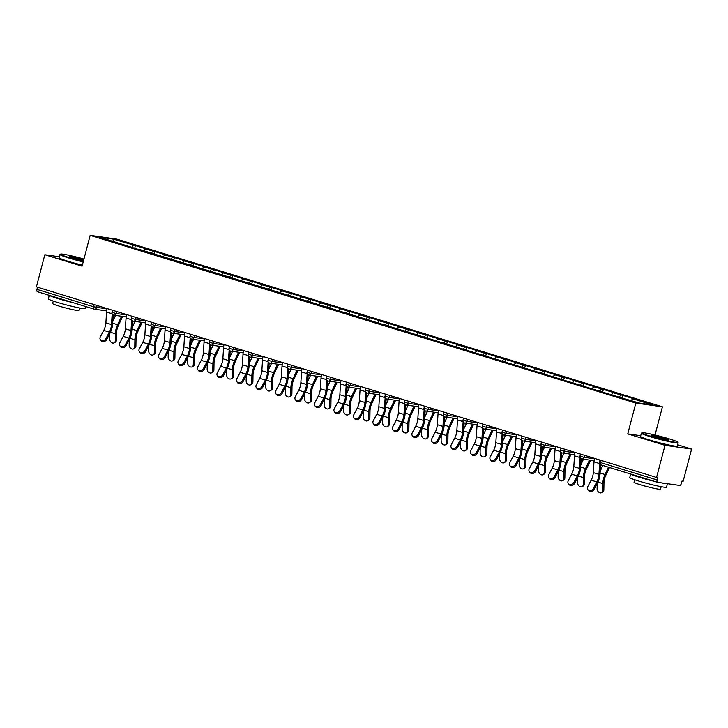 <?xml version="1.0" encoding="UTF-8"?>
<svg xmlns="http://www.w3.org/2000/svg" width="728" height="728" viewBox="0 0 728 728"><rect width="100%" height="100%" fill="white"/><g stroke="black" fill="none" stroke-linecap="round" stroke-linejoin="round"><path stroke-width="1.09" d="M662.435 406.806L116.753 239.112L90.154 235.371L635.835 403.066L662.435 406.806L655.036 435.016M640.731 435.699L627.754 433.879L665.001 445.318L691.6 449.058L677.65 444.772M691.6 449.058L683.173 481.19L682.009 481.026L681.39 483.374A2.284 1.165 107.1 0 1 679.652 485.412L657.712 482.327A2.284 1.165 107.1 0 1 657.611 482.3L601 464.901A2.284 1.165 107.1 0 0 601.091 464.928L657.53 482.273M113.195 241.359L113.077 239.075L99.581 237.182L139.485 249.777M113.077 239.075L135.399 245.6L134.771 247.993M143.507 251.014L145.263 248.967L147.274 249.249L135.399 245.6M145.263 248.967L154.9 251.597L154.272 253.981M163.008 257.002L164.756 254.955L166.776 255.246L154.9 251.597M164.756 254.955L174.392 257.585L173.764 259.978M182.501 262.999L184.257 260.952L186.268 261.234L174.392 257.585M184.257 260.952L193.894 263.572L193.266 265.966M202.002 268.987L203.749 266.939L205.769 267.221L193.894 263.572M203.749 266.939L213.395 269.569L212.767 271.963M221.503 274.984L223.25 272.936L225.261 273.218L213.395 269.569M223.25 272.936L232.887 275.557L232.259 277.95M240.995 280.972L242.743 278.924L244.763 279.206L232.887 275.557M242.743 278.924L252.389 281.554L251.761 283.947M260.497 286.969L262.244 284.921L264.264 285.203L252.389 281.554M262.244 284.921L271.881 287.542L271.253 289.935M279.989 292.956L281.745 290.909L283.756 291.191L271.881 287.542M281.745 290.909L291.382 293.539L290.754 295.932M299.49 298.953L301.237 296.897L303.257 297.188L291.382 293.539M301.237 296.897L310.883 299.526L310.255 301.92M318.991 304.941L320.739 302.894L322.75 303.176L310.883 299.526M320.739 302.894L330.376 305.523L329.748 307.908M338.484 310.929L340.231 308.881L342.251 309.173L330.376 305.523M340.231 308.881L349.877 311.511L349.249 313.904M357.985 316.926L359.732 314.878L361.752 315.16L349.877 311.511M359.732 314.878L369.369 317.499L368.741 319.892M377.477 322.914L379.233 320.866L381.245 321.148L369.369 317.499M379.233 320.866L388.87 323.496L388.242 325.889M396.978 328.91L398.726 326.863L400.746 327.145L388.87 323.496M398.726 326.863L408.372 329.484L407.744 331.877M416.48 334.898L418.227 332.851L420.238 333.133L408.372 329.484M418.227 332.851L427.864 335.481L427.236 337.874M435.972 340.895L437.719 338.848L439.739 339.13L427.864 335.481M437.719 338.848L447.365 341.468L446.737 343.862M455.473 346.883L457.22 344.835L459.241 345.118L447.365 341.468M457.22 344.835L466.857 347.465L466.229 349.859M474.965 352.871L476.722 350.823L478.733 351.114L466.857 347.465M476.722 350.823L486.359 353.453L485.731 355.846M494.467 358.868L496.214 356.82L498.234 357.102L486.359 353.453M496.214 356.82L505.86 359.45L505.232 361.834M513.968 364.855L515.715 362.808L517.726 363.09L505.86 359.45M515.715 362.808L525.352 365.438L524.724 367.831M533.46 370.852L535.207 368.805L537.228 369.087L525.352 365.438M535.207 368.805L544.853 371.426L544.226 373.819M552.962 376.84L554.709 374.793L556.729 375.075L544.853 371.426M554.709 374.793L564.346 377.423L563.718 379.816M572.454 382.837L574.21 380.789L576.221 381.072L564.346 377.423M574.21 380.789L583.847 383.41L583.219 385.804M591.955 388.825L593.702 386.777L595.722 387.059L583.847 383.41M593.702 386.777L603.348 389.407L602.72 391.8M611.456 394.822L613.204 392.774L615.215 393.056L603.348 389.407M613.204 392.774L622.84 395.395L622.212 397.788M631.176 400.546L632.696 398.762L634.716 399.044L622.84 395.395M632.696 398.762L653.007 405.005L639.521 403.103L617.189 396.578L139.394 249.413M151.36 253.089L152.88 251.306M170.862 259.086L172.381 257.303M190.354 265.074L191.883 263.29M209.855 271.071L211.375 269.287M229.347 277.059L230.876 275.275M248.849 283.046L250.368 281.272M268.35 289.043L269.87 287.26M287.842 295.031L289.371 293.248M307.343 301.028L308.863 299.244M326.836 307.016L328.364 305.232M346.337 313.013L347.857 311.229M365.838 319.001L367.358 317.217M385.33 324.988L386.85 323.214M404.832 330.985L406.351 329.202M424.324 336.973L425.853 335.199M443.825 342.97L445.345 341.186M463.327 348.958L464.846 347.174M482.819 354.955L484.338 353.171M502.32 360.942L503.84 359.159M521.812 366.939L523.341 365.156M541.314 372.927L542.833 371.144M560.815 378.915L562.335 377.14M580.307 384.912L581.827 383.128M599.808 390.9L601.328 389.125M619.3 396.897L620.829 395.113M601.073 460.396L600.5 462.562L657.12 479.961L657.739 477.614L656.574 477.45L665.001 445.318M657.12 479.961A2.284 1.165 107.1 0 0 657.611 482.3M59.368 256.784L44.827 254.736L36.4 286.859L656.574 477.45M93.967 309.082L37.538 291.737A2.284 1.165 -72.9 0 1 37.437 291.719A2.284 1.165 -72.9 0 1 36.946 289.371L37.519 287.205M44.827 254.736L82.073 266.184L90.154 235.371M627.754 433.879L635.835 403.066M131.859 247.101L133.388 245.318M594.512 458.376A12.167 6.206 -72.9 0 0 594.003 461.834L593.32 472.627A10.183 5.196 107.1 0 1 592.747 476.112A10.183 5.196 107.1 0 1 591.172 480.18L587.76 486.677A3.422 2.757 -37.1 0 0 587.842 489.607A3.422 2.757 -37.1 0 0 590.654 490.481A3.422 2.757 -37.1 0 0 593.384 488.406L596.796 481.909A10.183 5.196 107.1 0 0 598.37 477.832A10.183 5.196 107.1 0 0 598.944 474.356L599.617 463.718M600.636 464.755L600.063 473.819A12.167 6.206 -72.9 0 1 599.371 477.978A12.167 6.206 -72.9 0 1 597.506 482.837L594.084 489.343A3.422 2.757 142.9 0 1 591.354 491.409A3.422 2.757 142.9 0 1 588.543 490.535L587.842 489.607M597.197 483.428L597.106 488.825A3.422 2.557 -120.9 0 0 598.671 492.128A3.422 2.557 -120.9 0 0 601.674 492.629A3.422 2.557 -120.9 0 0 602.729 490.554L603.849 489.88L603.967 482.91A10.183 5.196 -72.9 0 1 604.568 478.705A10.183 5.196 -72.9 0 1 605.796 475.32L609.491 467.512M608.49 467.203L605.032 474.52A12.167 6.206 107.1 0 0 603.567 478.569A12.167 6.206 107.1 0 0 602.839 483.583L602.729 490.554M603.849 489.88A3.422 2.557 59.1 0 1 602.802 491.955L601.674 492.629M602.866 465.474L600.236 471.034M669.351 438.902A18.546 1.292 14.7 0 0 642.014 432.787A18.546 1.292 14.7 0 0 650.432 436.245A18.546 1.292 14.7 0 0 669.023 441.104A18.546 1.292 14.7 0 0 677.814 442.178A18.546 1.292 14.7 0 0 669.351 438.902M677.814 442.178L678.141 442.733A19.001 1.329 -165.3 0 1 678.159 442.833A19.001 1.329 -165.3 0 1 668.568 441.514A19.001 1.329 -165.3 0 1 650.086 436.645A19.001 1.329 -165.3 0 1 641.395 433.187A19.001 1.329 -165.3 0 1 641.459 433.105L642.014 432.787M664.619 438.238A9.273 0.646 -165.3 0 1 668.832 439.958A9.273 0.646 -165.3 0 1 655.164 436.909A9.273 0.646 -165.3 0 1 650.932 435.271A9.273 0.646 -165.3 0 1 655.327 435.799A9.273 0.646 -165.3 0 1 664.619 438.238M667.967 439.967A8.818 0.619 14.7 0 0 664.273 438.647A8.818 0.619 14.7 0 0 651.678 435.699M667.44 483.692L666.539 487.141A19.001 1.329 -165.3 0 1 656.947 485.813A19.001 1.329 -165.3 0 1 638.456 480.953A19.001 1.329 -165.3 0 1 629.775 477.495L630.675 474.028M654.772 481.426A19.001 1.329 -165.3 0 1 639.421 477.286A19.001 1.329 -165.3 0 1 630.93 474.101M661.151 486.677L660.505 489.161A13.686 0.956 -165.3 0 1 653.598 488.206A13.686 0.956 -165.3 0 1 640.285 484.712A13.686 0.956 -165.3 0 1 634.033 482.218L634.68 479.734M678.159 442.833L677.313 446.064A19.001 1.329 -165.3 0 1 667.722 444.735A19.001 1.329 -165.3 0 1 649.24 439.876A19.001 1.329 -165.3 0 1 640.549 436.418L641.395 433.187M667.012 483.629A19.001 1.329 -165.3 0 1 660.842 482.764M83.948 259.05A18.546 1.292 14.7 0 0 60.588 254.108A18.546 1.292 14.7 0 0 69.005 257.557A18.546 1.292 14.7 0 0 83.32 261.452M83.192 261.916A19.001 1.329 -165.3 0 1 68.65 257.967A19.001 1.329 -165.3 0 1 59.96 254.509A19.001 1.329 -165.3 0 1 60.033 254.427L60.588 254.108M83.493 260.761A9.273 0.646 -165.3 0 1 73.728 258.222A9.273 0.646 -165.3 0 1 69.506 256.584A9.273 0.646 -165.3 0 1 73.901 257.12A9.273 0.646 -165.3 0 1 83.192 259.559A9.273 0.646 -165.3 0 1 83.766 259.732M83.638 260.214A8.818 0.619 14.7 0 0 82.846 259.96A8.818 0.619 14.7 0 0 70.252 257.02M85.613 306.524L85.103 308.454A19.001 1.329 -165.3 0 1 75.512 307.134A19.001 1.329 -165.3 0 1 57.03 302.275A19.001 1.329 -165.3 0 1 48.339 298.817L49.249 295.35M73.337 302.748A19.001 1.329 -165.3 0 1 57.994 298.607A19.001 1.329 -165.3 0 1 49.504 295.422M79.725 307.999L79.07 310.483A13.686 0.956 -165.3 0 1 72.172 309.527A13.686 0.956 -165.3 0 1 58.859 306.024A13.686 0.956 -165.3 0 1 52.607 303.54L53.253 301.055M82.346 265.147A19.001 1.329 -165.3 0 1 67.804 261.197A19.001 1.329 -165.3 0 1 59.114 257.739L59.96 254.509M575.011 452.388A12.167 6.206 -72.9 0 0 574.501 455.846L573.819 466.63A10.183 5.196 107.1 0 1 573.245 470.115A10.183 5.196 107.1 0 1 571.68 474.183L568.259 480.689A3.422 2.757 -37.1 0 0 568.341 483.62A3.422 2.757 -37.1 0 0 571.152 484.493A3.422 2.757 -37.1 0 0 573.882 482.418L577.304 475.912A10.183 5.196 107.1 0 0 578.869 471.844A10.183 5.196 107.1 0 0 579.442 468.359L580.116 457.721M581.135 458.767L580.562 467.822A12.167 6.206 -72.9 0 1 579.879 471.99A12.167 6.206 -72.9 0 1 578.005 476.84L574.583 483.346A3.422 2.757 142.9 0 1 571.853 485.421A3.422 2.757 142.9 0 1 569.041 484.548L568.341 483.62M555.519 446.391A12.167 6.206 -72.9 0 0 555 449.849L554.317 460.642A10.183 5.196 107.1 0 1 553.744 464.127A10.183 5.196 107.1 0 1 552.179 468.195L548.757 474.692A3.422 2.757 -37.1 0 0 548.839 477.623A3.422 2.757 -37.1 0 0 551.66 478.496A3.422 2.757 -37.1 0 0 554.381 476.421L557.803 469.924A10.183 5.196 107.1 0 0 559.368 465.856A10.183 5.196 107.1 0 0 559.95 462.371L560.615 451.733M561.643 452.771L561.07 461.834A12.167 6.206 -72.9 0 1 560.378 465.993A12.167 6.206 -72.9 0 1 558.513 470.852L555.091 477.359A3.422 2.757 142.9 0 1 552.361 479.434A3.422 2.757 142.9 0 1 549.549 478.551L548.839 477.623M536.017 440.404A12.167 6.206 -72.9 0 0 535.508 443.862L534.825 454.645A10.183 5.196 107.1 0 1 534.252 458.13A10.183 5.196 107.1 0 1 532.687 462.198L529.265 468.705A3.422 2.757 -37.1 0 0 529.347 471.635A3.422 2.757 -37.1 0 0 532.159 472.508A3.422 2.757 -37.1 0 0 534.889 470.434L538.31 463.927A10.183 5.196 107.1 0 0 539.876 459.859A10.183 5.196 107.1 0 0 540.449 456.374L541.122 445.745M542.142 446.783L541.568 455.846A12.167 6.206 -72.9 0 1 540.886 460.005A12.167 6.206 -72.9 0 1 539.011 464.864L535.59 471.362A3.422 2.757 142.9 0 1 532.86 473.437A3.422 2.757 142.9 0 1 530.048 472.563L529.347 471.635M516.525 434.407A12.167 6.206 -72.9 0 0 516.006 437.865L515.324 448.657A10.183 5.196 107.1 0 1 514.751 452.143A10.183 5.196 107.1 0 1 513.185 456.21L509.764 462.717A3.422 2.757 -37.1 0 0 509.846 465.638A3.422 2.757 -37.1 0 0 512.658 466.512A3.422 2.757 -37.1 0 0 515.388 464.446L518.809 457.939A10.183 5.196 107.1 0 0 520.374 453.872A10.183 5.196 107.1 0 0 520.948 450.386L521.621 439.748M522.64 440.786L522.067 449.849A12.167 6.206 -72.9 0 1 521.385 454.008A12.167 6.206 -72.9 0 1 519.51 458.868L516.097 465.374A3.422 2.757 142.9 0 1 513.367 467.449A3.422 2.757 142.9 0 1 510.555 466.575L509.846 465.638M497.024 428.419A12.167 6.206 -72.9 0 0 496.514 431.877L495.832 442.66A10.183 5.196 107.1 0 1 495.258 446.146A10.183 5.196 107.1 0 1 493.684 450.213L490.272 456.72A3.422 2.757 -37.1 0 0 490.354 459.65A3.422 2.757 -37.1 0 0 493.165 460.524A3.422 2.757 -37.1 0 0 495.895 458.449L499.308 451.942A10.183 5.196 107.1 0 0 500.882 447.875A10.183 5.196 107.1 0 0 501.455 444.389L502.129 433.761M503.148 434.798L502.575 443.862A12.167 6.206 -72.9 0 1 501.883 448.02A12.167 6.206 -72.9 0 1 500.018 452.88L496.596 459.377A3.422 2.757 142.9 0 1 493.866 461.452A3.422 2.757 142.9 0 1 491.054 460.578L490.354 459.65M577.695 477.431L577.604 482.837A3.422 2.557 -120.9 0 0 579.179 486.14A3.422 2.557 -120.9 0 0 582.173 486.632A3.422 2.557 -120.9 0 0 583.228 484.566L584.356 483.893L584.475 476.922A10.183 5.196 -72.9 0 1 585.075 472.718A10.183 5.196 -72.9 0 1 586.304 469.323L590.608 460.223M589.534 460.069L585.53 468.523A12.167 6.206 107.1 0 0 584.065 472.572A12.167 6.206 107.1 0 0 583.346 477.595L583.228 484.566M584.356 483.893A3.422 2.557 59.1 0 1 583.301 485.958L582.173 486.632M583.492 459.222L580.735 465.037M558.194 471.444L558.112 476.84A3.422 2.557 -120.9 0 0 559.677 480.143A3.422 2.557 -120.9 0 0 562.68 480.644A3.422 2.557 -120.9 0 0 563.736 478.569L564.855 477.896L564.974 470.925A10.183 5.196 -72.9 0 1 565.574 466.721A10.183 5.196 -72.9 0 1 566.803 463.336L571.107 454.226M570.033 454.081L566.038 462.535A12.167 6.206 107.1 0 0 564.564 466.584A12.167 6.206 107.1 0 0 563.845 471.608L563.736 478.569M564.855 477.896A3.422 2.557 59.1 0 1 563.8 479.97L562.68 480.644M563.991 453.226L561.243 459.05M538.702 465.456L538.611 470.852A3.422 2.557 -120.9 0 0 540.185 474.155A3.422 2.557 -120.9 0 0 543.179 474.647A3.422 2.557 -120.9 0 0 544.235 472.581L545.363 471.908L545.472 464.937A10.183 5.196 -72.9 0 1 546.082 460.733A10.183 5.196 -72.9 0 1 547.31 457.339L551.615 448.239M550.532 448.084L546.537 456.538A12.167 6.206 107.1 0 0 545.072 460.587A12.167 6.206 107.1 0 0 544.353 465.611L544.235 472.581M545.363 471.908A3.422 2.557 59.1 0 1 544.307 473.974L543.179 474.647M544.499 447.238L541.741 453.062M519.2 459.459L519.11 464.864A3.422 2.557 -120.9 0 0 520.684 468.159A3.422 2.557 -120.9 0 0 523.687 468.659A3.422 2.557 -120.9 0 0 524.733 466.584L525.862 465.911L525.98 458.949A10.183 5.196 -72.9 0 1 526.581 454.745A10.183 5.196 -72.9 0 1 527.809 451.351L532.113 442.242M531.04 442.096L527.045 450.55A12.167 6.206 107.1 0 0 525.57 454.6A12.167 6.206 107.1 0 0 524.852 459.623L524.733 466.584M525.862 465.911A3.422 2.557 59.1 0 1 524.806 467.986L523.687 468.659M524.997 441.25L522.249 447.065M499.708 453.471L499.617 458.868A3.422 2.557 -120.9 0 0 501.183 462.171A3.422 2.557 -120.9 0 0 504.185 462.662A3.422 2.557 -120.9 0 0 505.241 460.596L506.36 459.923L506.479 452.953A10.183 5.196 -72.9 0 1 507.079 448.748A10.183 5.196 -72.9 0 1 508.317 445.354L512.612 436.254M511.538 436.099L507.543 444.562A12.167 6.206 107.1 0 0 506.078 448.603A12.167 6.206 107.1 0 0 505.359 453.626L505.241 460.596M506.36 459.923A3.422 2.557 59.1 0 1 505.314 461.989L504.185 462.662M505.496 435.253L502.748 441.077M477.523 422.422A12.167 6.206 -72.9 0 0 477.013 425.88L476.33 436.673A10.183 5.196 107.1 0 1 475.757 440.158A10.183 5.196 107.1 0 1 474.192 444.226L470.77 450.732A3.422 2.757 -37.1 0 0 470.852 453.653A3.422 2.757 -37.1 0 0 473.664 454.527A3.422 2.757 -37.1 0 0 476.394 452.461L479.816 445.955A10.183 5.196 107.1 0 0 481.381 441.887A10.183 5.196 107.1 0 0 481.954 438.402L482.628 427.764M483.647 428.81L483.074 437.865A12.167 6.206 -72.9 0 1 482.391 442.023A12.167 6.206 -72.9 0 1 480.516 446.883L477.095 453.389A3.422 2.757 142.9 0 1 474.374 455.464A3.422 2.757 142.9 0 1 471.553 454.591L470.852 453.653M480.207 447.474L480.116 452.88A3.422 2.557 -120.9 0 0 481.69 456.174A3.422 2.557 -120.9 0 0 484.684 456.674A3.422 2.557 -120.9 0 0 485.74 454.609L486.868 453.926L486.986 446.965A10.183 5.196 -72.9 0 1 487.587 442.761A10.183 5.196 -72.9 0 1 488.816 439.366L493.12 430.266M492.046 430.111L488.042 438.565A12.167 6.206 107.1 0 0 486.577 442.615A12.167 6.206 107.1 0 0 485.858 447.638L485.74 454.609M486.868 453.926A3.422 2.557 59.1 0 1 485.813 456.001L484.684 456.674M486.004 429.265L483.246 435.08M458.03 416.434A12.167 6.206 -72.9 0 0 457.512 419.892L456.829 430.685A10.183 5.196 107.1 0 1 456.256 434.161A10.183 5.196 107.1 0 1 454.691 438.238L451.269 444.735A3.422 2.757 -37.1 0 0 451.36 447.665A3.422 2.757 -37.1 0 0 454.172 448.539A3.422 2.757 -37.1 0 0 456.893 446.464L460.314 439.967A10.183 5.196 107.1 0 0 461.88 435.89A10.183 5.196 107.1 0 0 462.462 432.414L463.126 421.776M464.155 422.813L463.581 431.877A12.167 6.206 -72.9 0 1 462.89 436.036A12.167 6.206 -72.9 0 1 461.024 440.895L457.603 447.401A3.422 2.757 142.9 0 1 454.873 449.467A3.422 2.757 142.9 0 1 452.061 448.594L451.36 447.665M460.706 441.486L460.624 446.883A3.422 2.557 -120.9 0 0 462.189 450.186A3.422 2.557 -120.9 0 0 465.192 450.687A3.422 2.557 -120.9 0 0 466.248 448.612L467.367 447.938L467.485 440.968A10.183 5.196 -72.9 0 1 468.086 436.764A10.183 5.196 -72.9 0 1 469.314 433.378L473.619 424.269M472.545 424.124L468.55 432.578A12.167 6.206 107.1 0 0 467.076 436.627A12.167 6.206 107.1 0 0 466.357 441.641L466.248 448.612M467.367 447.938A3.422 2.557 59.1 0 1 466.311 450.013L465.192 450.687M466.502 423.268L463.754 429.092M438.529 410.446A12.167 6.206 -72.9 0 0 438.019 413.895L437.337 424.688A10.183 5.196 107.1 0 1 436.764 428.173A10.183 5.196 107.1 0 1 435.198 432.241L431.777 438.747A3.422 2.757 -37.1 0 0 431.859 441.669A3.422 2.757 -37.1 0 0 434.671 442.551A3.422 2.757 -37.1 0 0 437.401 440.476L440.822 433.97A10.183 5.196 107.1 0 0 442.387 429.902A10.183 5.196 107.1 0 0 442.961 426.417L443.634 415.779M444.653 416.826L444.08 425.88A12.167 6.206 -72.9 0 1 443.398 430.039A12.167 6.206 -72.9 0 1 441.523 434.898L438.101 441.405A3.422 2.757 142.9 0 1 435.371 443.479A3.422 2.757 142.9 0 1 432.559 442.606L431.859 441.669M441.214 435.49L441.123 440.895A3.422 2.557 -120.9 0 0 442.697 444.198A3.422 2.557 -120.9 0 0 445.691 444.69A3.422 2.557 -120.9 0 0 446.746 442.624L447.875 441.951L447.984 434.98A10.183 5.196 -72.9 0 1 448.594 430.776A10.183 5.196 -72.9 0 1 449.822 427.382L454.126 418.281M453.044 418.127L449.049 426.581A12.167 6.206 107.1 0 0 447.584 430.63A12.167 6.206 107.1 0 0 446.865 435.653L446.746 442.624M447.875 441.951A3.422 2.557 59.1 0 1 446.819 444.016L445.691 444.69M447.01 417.281L444.253 423.095M419.037 404.45A12.167 6.206 -72.9 0 0 418.518 407.908L417.836 418.7A10.183 5.196 107.1 0 1 417.262 422.185A10.183 5.196 107.1 0 1 415.697 426.253L412.276 432.751A3.422 2.757 -37.1 0 0 412.357 435.681A3.422 2.757 -37.1 0 0 415.169 436.554A3.422 2.757 -37.1 0 0 417.899 434.48L421.321 427.982A10.183 5.196 107.1 0 0 422.886 423.905A10.183 5.196 107.1 0 0 423.459 420.429L424.133 409.791M425.152 410.829L424.579 419.892A12.167 6.206 -72.9 0 1 423.896 424.051A12.167 6.206 -72.9 0 1 422.022 428.91L418.609 435.417A3.422 2.757 142.9 0 1 415.879 437.483A3.422 2.757 142.9 0 1 413.067 436.609L412.357 435.681M421.712 429.502L421.621 434.898A3.422 2.557 -120.9 0 0 423.196 438.201A3.422 2.557 -120.9 0 0 426.199 438.702A3.422 2.557 -120.9 0 0 427.245 436.627L428.373 435.954L428.492 428.983A10.183 5.196 -72.9 0 1 429.092 424.779A10.183 5.196 -72.9 0 1 430.321 421.394L434.625 412.285M433.551 412.139L429.556 420.593A12.167 6.206 107.1 0 0 428.082 424.642A12.167 6.206 107.1 0 0 427.363 429.656L427.245 436.627M428.373 435.954A3.422 2.557 59.1 0 1 427.318 438.029L426.199 438.702M427.509 411.284L424.761 417.108M399.536 398.462A12.167 6.206 -72.9 0 0 399.026 401.92L398.343 412.703A10.183 5.196 107.1 0 1 397.77 416.189A10.183 5.196 107.1 0 1 396.196 420.256L392.783 426.763A3.422 2.757 -37.1 0 0 392.865 429.693A3.422 2.757 -37.1 0 0 395.677 430.567A3.422 2.757 -37.1 0 0 398.407 428.492L401.82 421.985A10.183 5.196 107.1 0 0 403.394 417.918A10.183 5.196 107.1 0 0 403.967 414.432L404.641 403.794M405.66 404.841L405.087 413.895A12.167 6.206 -72.9 0 1 404.395 418.063A12.167 6.206 -72.9 0 1 402.529 422.923L399.108 429.42A3.422 2.757 142.9 0 1 396.378 431.495A3.422 2.757 142.9 0 1 393.566 430.621L392.865 429.693M402.22 423.505L402.129 428.91A3.422 2.557 -120.9 0 0 403.703 432.214A3.422 2.557 -120.9 0 0 406.697 432.705A3.422 2.557 -120.9 0 0 407.753 430.639L408.872 429.966L408.99 422.995A10.183 5.196 -72.9 0 1 409.591 418.791A10.183 5.196 -72.9 0 1 410.829 415.397L415.124 406.297M414.05 406.142L410.055 414.596A12.167 6.206 107.1 0 0 408.59 418.646A12.167 6.206 107.1 0 0 407.871 423.669L407.753 430.639M408.872 429.966A3.422 2.557 59.1 0 1 407.826 432.032L406.697 432.705M408.017 405.296L405.259 411.12M380.034 392.465A12.167 6.206 -72.9 0 0 379.525 395.923L378.842 406.715A10.183 5.196 107.1 0 1 378.269 410.201A10.183 5.196 107.1 0 1 376.704 414.268L373.282 420.775A3.422 2.757 -37.1 0 0 373.364 423.696A3.422 2.757 -37.1 0 0 376.176 424.57A3.422 2.757 -37.1 0 0 378.906 422.495L382.327 415.997A10.183 5.196 107.1 0 0 383.893 411.93A10.183 5.196 107.1 0 0 384.466 408.444L385.139 397.806M386.159 398.844L385.585 407.908A12.167 6.206 -72.9 0 1 384.903 412.066A12.167 6.206 -72.9 0 1 383.028 416.926L379.606 423.432A3.422 2.757 142.9 0 1 376.886 425.507A3.422 2.757 142.9 0 1 374.065 424.624L373.364 423.696M382.719 417.517L382.628 422.913A3.422 2.557 -120.9 0 0 384.202 426.217A3.422 2.557 -120.9 0 0 387.196 426.717A3.422 2.557 -120.9 0 0 388.251 424.642L389.38 423.969L389.498 416.998A10.183 5.196 -72.9 0 1 390.099 412.794A10.183 5.196 -72.9 0 1 391.327 409.409L395.632 400.3M394.558 400.154L390.554 408.608A12.167 6.206 107.1 0 0 389.089 412.658A12.167 6.206 107.1 0 0 388.37 417.681L388.251 424.642M389.38 423.969A3.422 2.557 59.1 0 1 388.324 426.044L387.196 426.717M388.515 399.299L385.767 405.123M360.542 386.477A12.167 6.206 -72.9 0 0 360.032 389.935L359.341 400.719A10.183 5.196 107.1 0 1 358.767 404.204A10.183 5.196 107.1 0 1 357.202 408.272L353.781 414.778A3.422 2.757 -37.1 0 0 353.872 417.708A3.422 2.757 -37.1 0 0 356.684 418.582A3.422 2.757 -37.1 0 0 359.404 416.507L362.826 410.001A10.183 5.196 107.1 0 0 364.391 405.933A10.183 5.196 107.1 0 0 364.974 402.447L365.638 391.819M366.666 392.856L366.093 401.92A12.167 6.206 -72.9 0 1 365.401 406.078A12.167 6.206 -72.9 0 1 363.536 410.938L360.114 417.435A3.422 2.757 142.9 0 1 357.384 419.51A3.422 2.757 142.9 0 1 354.572 418.636L353.872 417.708M363.217 411.529L363.136 416.926A3.422 2.557 -120.9 0 0 364.701 420.229A3.422 2.557 -120.9 0 0 367.704 420.72A3.422 2.557 -120.9 0 0 368.759 418.655L369.879 417.981L369.997 411.011A10.183 5.196 -72.9 0 1 370.598 406.806A10.183 5.196 -72.9 0 1 371.826 403.412L376.13 394.312M375.056 394.157L371.062 402.611A12.167 6.206 107.1 0 0 369.587 406.661A12.167 6.206 107.1 0 0 368.869 411.684L368.759 418.655M369.879 417.981A3.422 2.557 59.1 0 1 368.823 420.047L367.704 420.72M369.014 393.311L366.266 399.135M341.041 380.48A12.167 6.206 -72.9 0 0 340.531 383.938L339.849 394.731A10.183 5.196 107.1 0 1 339.275 398.216A10.183 5.196 107.1 0 1 337.71 402.284L334.289 408.79A3.422 2.757 -37.1 0 0 334.37 411.711A3.422 2.757 -37.1 0 0 337.182 412.585A3.422 2.757 -37.1 0 0 339.912 410.519L343.334 404.013A10.183 5.196 107.1 0 0 344.899 399.945A10.183 5.196 107.1 0 0 345.472 396.46L346.146 385.822M347.165 386.859L346.592 395.923A12.167 6.206 -72.9 0 1 345.909 400.082A12.167 6.206 -72.9 0 1 344.035 404.941L340.613 411.447A3.422 2.757 142.9 0 1 337.883 413.522A3.422 2.757 142.9 0 1 335.071 412.649L334.37 411.711M343.725 405.532L343.634 410.938A3.422 2.557 -120.9 0 0 345.209 414.232A3.422 2.557 -120.9 0 0 348.202 414.733A3.422 2.557 -120.9 0 0 349.258 412.658L350.386 411.984L350.496 405.023A10.183 5.196 -72.9 0 1 351.105 400.819A10.183 5.196 -72.9 0 1 352.334 397.424L356.638 388.315M355.555 388.17L351.56 396.624A12.167 6.206 107.1 0 0 350.095 400.673A12.167 6.206 107.1 0 0 349.376 405.696L349.258 412.658M350.386 411.984A3.422 2.557 59.1 0 1 349.331 414.059L348.202 414.733M349.522 387.323L346.765 393.138M321.549 374.492A12.167 6.206 -72.9 0 0 321.03 377.95L320.347 388.734A10.183 5.196 107.1 0 1 319.774 392.219A10.183 5.196 107.1 0 1 318.209 396.287L314.787 402.793A3.422 2.757 -37.1 0 0 314.869 405.724A3.422 2.757 -37.1 0 0 317.681 406.597A3.422 2.757 -37.1 0 0 320.411 404.522L323.833 398.016A10.183 5.196 107.1 0 0 325.398 393.948A10.183 5.196 107.1 0 0 325.971 390.463L326.644 379.834M327.664 380.871L327.09 389.935A12.167 6.206 -72.9 0 1 326.408 394.094A12.167 6.206 -72.9 0 1 324.533 398.953L321.121 405.451A3.422 2.757 142.9 0 1 318.391 407.525A3.422 2.757 142.9 0 1 315.579 406.652L314.869 405.724M324.224 399.545L324.133 404.941A3.422 2.557 -120.9 0 0 325.707 408.244A3.422 2.557 -120.9 0 0 328.71 408.736A3.422 2.557 -120.9 0 0 329.757 406.67L330.885 405.996L331.003 399.026A10.183 5.196 -72.9 0 1 331.604 394.822A10.183 5.196 -72.9 0 1 332.833 391.427L337.137 382.327M336.063 382.173L332.068 390.636A12.167 6.206 107.1 0 0 330.594 394.685A12.167 6.206 107.1 0 0 329.875 399.699L329.757 406.67M330.885 405.996A3.422 2.557 59.1 0 1 329.829 408.062L328.71 408.736M330.021 381.326L327.272 387.15M302.047 368.495A12.167 6.206 -72.9 0 0 301.538 371.953L300.855 382.746A10.183 5.196 107.1 0 1 300.282 386.231A10.183 5.196 107.1 0 1 298.707 390.299L295.295 396.806A3.422 2.757 -37.1 0 0 295.377 399.727A3.422 2.757 -37.1 0 0 298.189 400.6A3.422 2.757 -37.1 0 0 300.919 398.534L304.331 392.028A10.183 5.196 107.1 0 0 305.906 387.96A10.183 5.196 107.1 0 0 306.479 384.475L307.152 373.837M308.171 374.884L307.598 383.938A12.167 6.206 -72.9 0 1 306.907 388.097A12.167 6.206 -72.9 0 1 305.041 392.956L301.62 399.463A3.422 2.757 142.9 0 1 298.889 401.538A3.422 2.757 142.9 0 1 296.078 400.664L295.377 399.727M304.732 393.548L304.641 398.953A3.422 2.557 -120.9 0 0 306.215 402.247A3.422 2.557 -120.9 0 0 309.209 402.748A3.422 2.557 -120.9 0 0 310.264 400.682L311.393 400L311.502 393.038A10.183 5.196 -72.9 0 1 312.103 388.834A10.183 5.196 -72.9 0 1 313.34 385.44L317.645 376.34M316.562 376.185L312.567 384.639A12.167 6.206 107.1 0 0 311.102 388.688A12.167 6.206 107.1 0 0 310.383 393.712L310.264 400.682M311.393 400A3.422 2.557 59.1 0 1 310.337 402.074L309.209 402.748M310.528 375.339L307.771 381.154M282.546 362.508A12.167 6.206 -72.9 0 0 282.036 365.966L281.354 376.758A10.183 5.196 107.1 0 1 280.781 380.234A10.183 5.196 107.1 0 1 279.215 384.311L275.794 390.809A3.422 2.757 -37.1 0 0 275.876 393.739A3.422 2.757 -37.1 0 0 278.688 394.612A3.422 2.757 -37.1 0 0 281.418 392.538L284.839 386.04A10.183 5.196 107.1 0 0 286.404 381.963A10.183 5.196 107.1 0 0 286.978 378.487L287.651 367.849M288.67 368.887L288.097 377.95A12.167 6.206 -72.9 0 1 287.414 382.109A12.167 6.206 -72.9 0 1 285.54 386.968L282.118 393.475A3.422 2.757 142.9 0 1 279.397 395.541A3.422 2.757 142.9 0 1 276.576 394.667L275.876 393.739M285.23 387.56L285.139 392.956A3.422 2.557 -120.9 0 0 286.714 396.26A3.422 2.557 -120.9 0 0 289.708 396.76A3.422 2.557 -120.9 0 0 290.763 394.685L291.892 394.012L292.01 387.041A10.183 5.196 -72.9 0 1 292.611 382.837A10.183 5.196 -72.9 0 1 293.839 379.452L298.143 370.343M297.07 370.197L293.066 378.651A12.167 6.206 107.1 0 0 291.6 382.701A12.167 6.206 107.1 0 0 290.882 387.715L290.763 394.685M291.892 394.012A3.422 2.557 59.1 0 1 290.836 396.087L289.708 396.76M291.027 369.342L288.279 375.166M263.054 356.52A12.167 6.206 -72.9 0 0 262.544 359.969L261.862 370.761A10.183 5.196 107.1 0 1 261.279 374.247A10.183 5.196 107.1 0 1 259.714 378.314L256.292 384.821A3.422 2.757 -37.1 0 0 256.383 387.742A3.422 2.757 -37.1 0 0 259.195 388.625A3.422 2.757 -37.1 0 0 261.916 386.55L265.338 380.043A10.183 5.196 107.1 0 0 266.912 375.976A10.183 5.196 107.1 0 0 267.485 372.49L268.159 361.852M269.178 362.899L268.605 371.953A12.167 6.206 -72.9 0 1 267.913 376.112A12.167 6.206 -72.9 0 1 266.048 380.971L262.626 387.478A3.422 2.757 142.9 0 1 259.896 389.553A3.422 2.757 142.9 0 1 257.084 388.679L256.383 387.742M265.729 381.563L265.647 386.968A3.422 2.557 -120.9 0 0 267.212 390.272A3.422 2.557 -120.9 0 0 270.215 390.763A3.422 2.557 -120.9 0 0 271.271 388.697L272.39 388.024L272.509 381.053A10.183 5.196 -72.9 0 1 273.109 376.849A10.183 5.196 -72.9 0 1 274.338 373.455L278.642 364.355M277.568 364.2L273.573 372.654A12.167 6.206 107.1 0 0 272.099 376.704A12.167 6.206 107.1 0 0 271.38 381.727L271.271 388.697M272.39 388.024A3.422 2.557 59.1 0 1 271.344 390.09L270.215 390.763M271.526 363.354L268.778 369.169M243.552 350.523A12.167 6.206 -72.9 0 0 243.043 353.981L242.36 364.774A10.183 5.196 107.1 0 1 241.787 368.259A10.183 5.196 107.1 0 1 240.222 372.327L236.8 378.824A3.422 2.757 -37.1 0 0 236.882 381.754A3.422 2.757 -37.1 0 0 239.694 382.628A3.422 2.757 -37.1 0 0 242.424 380.553L245.846 374.055A10.183 5.196 107.1 0 0 247.411 369.979A10.183 5.196 107.1 0 0 247.984 366.502L248.657 355.865M249.677 356.902L249.103 365.966A12.167 6.206 -72.9 0 1 248.421 370.124A12.167 6.206 -72.9 0 1 246.546 374.984L243.125 381.49A3.422 2.757 142.9 0 1 240.395 383.556A3.422 2.757 142.9 0 1 237.583 382.682L236.882 381.754M246.237 375.575L246.146 380.971A3.422 2.557 -120.9 0 0 247.72 384.275A3.422 2.557 -120.9 0 0 250.714 384.775A3.422 2.557 -120.9 0 0 251.77 382.701L252.898 382.027L253.007 375.056A10.183 5.196 -72.9 0 1 253.617 370.852A10.183 5.196 -72.9 0 1 254.846 367.467L259.15 358.358M258.067 358.212L254.072 366.666A12.167 6.206 107.1 0 0 252.607 370.716A12.167 6.206 107.1 0 0 251.888 375.73L251.77 382.701M252.898 382.027A3.422 2.557 59.1 0 1 251.843 384.102L250.714 384.775M252.034 357.357L249.276 363.181M224.06 344.535A12.167 6.206 -72.9 0 0 223.542 347.993L222.859 358.777A10.183 5.196 107.1 0 1 222.286 362.262A10.183 5.196 107.1 0 1 220.721 366.33L217.299 372.836A3.422 2.757 -37.1 0 0 217.381 375.766A3.422 2.757 -37.1 0 0 220.193 376.64A3.422 2.757 -37.1 0 0 222.923 374.565L226.344 368.059A10.183 5.196 107.1 0 0 227.91 363.991A10.183 5.196 107.1 0 0 228.483 360.506L229.156 349.877M230.175 350.914L229.602 359.978A12.167 6.206 -72.9 0 1 228.92 364.137A12.167 6.206 -72.9 0 1 227.045 368.996L223.633 375.493A3.422 2.757 142.9 0 1 220.903 377.568A3.422 2.757 142.9 0 1 218.091 376.695L217.381 375.766M226.736 369.578L226.645 374.984A3.422 2.557 -120.9 0 0 228.219 378.287A3.422 2.557 -120.9 0 0 231.222 378.778A3.422 2.557 -120.9 0 0 232.268 376.713L233.397 376.039L233.515 369.069A10.183 5.196 -72.9 0 1 234.116 364.865A10.183 5.196 -72.9 0 1 235.344 361.47L239.649 352.37M238.575 352.216L234.58 360.669A12.167 6.206 107.1 0 0 233.106 364.719A12.167 6.206 107.1 0 0 232.387 369.742L232.268 376.713M233.397 376.039A3.422 2.557 59.1 0 1 232.341 378.105L231.222 378.778M232.532 351.369L229.784 357.193M204.559 338.538A12.167 6.206 -72.9 0 0 204.049 341.996L203.367 352.789A10.183 5.196 107.1 0 1 202.793 356.274A10.183 5.196 107.1 0 1 201.219 360.342L197.807 366.848A3.422 2.757 -37.1 0 0 197.889 369.769A3.422 2.757 -37.1 0 0 200.701 370.643A3.422 2.757 -37.1 0 0 203.431 368.568L206.843 362.071A10.183 5.196 107.1 0 0 208.417 358.003A10.183 5.196 107.1 0 0 208.991 354.518L209.664 343.88M210.683 344.917L210.11 353.981A12.167 6.206 -72.9 0 1 209.418 358.14A12.167 6.206 -72.9 0 1 207.553 362.999L204.131 369.506A3.422 2.757 142.9 0 1 201.401 371.58A3.422 2.757 142.9 0 1 198.589 370.698L197.889 369.769M207.243 363.591L207.152 368.987A3.422 2.557 -120.9 0 0 208.727 372.29A3.422 2.557 -120.9 0 0 211.721 372.791A3.422 2.557 -120.9 0 0 212.776 370.716L213.905 370.042L214.014 363.081A10.183 5.196 -72.9 0 1 214.614 358.868A10.183 5.196 -72.9 0 1 215.852 355.482L220.156 346.373M219.073 346.228L215.078 354.682A12.167 6.206 107.1 0 0 213.613 358.731A12.167 6.206 107.1 0 0 212.894 363.754L212.776 370.716M213.905 370.042A3.422 2.557 59.1 0 1 212.849 372.117L211.721 372.791M213.04 345.372L210.283 351.196M185.058 332.55A12.167 6.206 -72.9 0 0 184.548 336.008L183.866 346.792A10.183 5.196 107.1 0 1 183.292 350.277A10.183 5.196 107.1 0 1 181.727 354.345L178.305 360.851A3.422 2.757 -37.1 0 0 178.387 363.782A3.422 2.757 -37.1 0 0 181.199 364.655A3.422 2.757 -37.1 0 0 183.929 362.58L187.351 356.074A10.183 5.196 107.1 0 0 188.916 352.006A10.183 5.196 107.1 0 0 189.489 348.521L190.163 337.892M191.182 338.93L190.609 347.993A12.167 6.206 -72.9 0 1 189.926 352.152A12.167 6.206 -72.9 0 1 188.052 357.011L184.63 363.509A3.422 2.757 142.9 0 1 181.909 365.583A3.422 2.757 142.9 0 1 179.088 364.71L178.387 363.782M187.742 357.603L187.651 362.999A3.422 2.557 -120.9 0 0 189.225 366.302A3.422 2.557 -120.9 0 0 192.228 366.794A3.422 2.557 -120.9 0 0 193.275 364.728L194.403 364.055L194.522 357.084A10.183 5.196 -72.9 0 1 195.122 352.88A10.183 5.196 -72.9 0 1 196.351 349.486L200.655 340.386M199.581 340.231L195.577 348.685A12.167 6.206 107.1 0 0 194.112 352.734A12.167 6.206 107.1 0 0 193.393 357.757L193.275 364.728M194.403 364.055A3.422 2.557 59.1 0 1 193.348 366.12L192.228 366.794M193.539 339.385L190.791 345.209M165.565 326.554A12.167 6.206 -72.9 0 0 165.056 330.012L164.373 340.804A10.183 5.196 107.1 0 1 163.791 344.289A10.183 5.196 107.1 0 1 162.226 348.357L158.804 354.864A3.422 2.757 -37.1 0 0 158.895 357.785A3.422 2.757 -37.1 0 0 161.707 358.658A3.422 2.757 -37.1 0 0 164.428 356.593L167.85 350.086A10.183 5.196 107.1 0 0 169.424 346.018A10.183 5.196 107.1 0 0 169.997 342.533L170.671 331.895M171.69 332.933L171.116 341.996A12.167 6.206 -72.9 0 1 170.425 346.155A12.167 6.206 -72.9 0 1 168.559 351.014L165.138 357.521A3.422 2.757 142.9 0 1 162.408 359.596A3.422 2.757 142.9 0 1 159.596 358.722L158.895 357.785M168.241 351.606L168.159 357.011A3.422 2.557 -120.9 0 0 169.724 360.305A3.422 2.557 -120.9 0 0 172.727 360.806A3.422 2.557 -120.9 0 0 173.783 358.731L174.902 358.058L175.02 351.096A10.183 5.196 -72.9 0 1 175.621 346.892A10.183 5.196 -72.9 0 1 176.849 343.498L181.154 334.389M180.08 334.243L176.085 342.697A12.167 6.206 107.1 0 0 174.611 346.746A12.167 6.206 107.1 0 0 173.892 351.77L173.783 358.731M174.902 358.058A3.422 2.557 59.1 0 1 173.856 360.132L172.727 360.806M174.037 333.397L171.289 339.212M146.064 320.566A12.167 6.206 -72.9 0 0 145.554 324.024L144.872 334.816A10.183 5.196 107.1 0 1 144.299 338.293A10.183 5.196 107.1 0 1 142.733 342.36L139.312 348.867A3.422 2.757 -37.1 0 0 139.394 351.797A3.422 2.757 -37.1 0 0 142.206 352.671A3.422 2.757 -37.1 0 0 144.936 350.596L148.357 344.089A10.183 5.196 107.1 0 0 149.923 340.022A10.183 5.196 107.1 0 0 150.496 336.536L151.169 325.907M152.188 326.945L151.615 336.008A12.167 6.206 -72.9 0 1 150.933 340.167A12.167 6.206 -72.9 0 1 149.058 345.026L145.636 351.524A3.422 2.757 142.9 0 1 142.906 353.599A3.422 2.757 142.9 0 1 140.094 352.725L139.394 351.797M148.749 345.618L148.658 351.014A3.422 2.557 -120.9 0 0 150.232 354.318A3.422 2.557 -120.9 0 0 153.226 354.818A3.422 2.557 -120.9 0 0 154.281 352.743L155.41 352.07L155.519 345.099A10.183 5.196 -72.9 0 1 156.129 340.895A10.183 5.196 -72.9 0 1 157.357 337.501L161.662 328.401M160.579 328.246L156.584 336.709A12.167 6.206 107.1 0 0 155.119 340.759A12.167 6.206 107.1 0 0 154.4 345.773L154.281 352.743M155.41 352.07A3.422 2.557 59.1 0 1 154.354 354.136L153.226 354.818M154.545 327.4L151.788 333.224M126.572 314.569A12.167 6.206 -72.9 0 0 126.053 318.027L125.371 328.819A10.183 5.196 107.1 0 1 124.797 332.305A10.183 5.196 107.1 0 1 123.232 336.372L119.811 342.879A3.422 2.757 -37.1 0 0 119.892 345.8A3.422 2.757 -37.1 0 0 122.704 346.674A3.422 2.757 -37.1 0 0 125.434 344.608L128.856 338.101A10.183 5.196 107.1 0 0 130.421 334.034A10.183 5.196 107.1 0 0 130.994 330.548L131.668 319.911M132.687 320.957L132.114 330.012A12.167 6.206 -72.9 0 1 131.431 334.17A12.167 6.206 -72.9 0 1 129.557 339.03L126.144 345.536A3.422 2.757 142.9 0 1 123.414 347.611A3.422 2.757 142.9 0 1 120.602 346.737L119.892 345.8M129.247 339.621L129.156 345.026A3.422 2.557 -120.9 0 0 130.731 348.321A3.422 2.557 -120.9 0 0 133.734 348.821A3.422 2.557 -120.9 0 0 134.789 346.756L135.909 346.082L136.027 339.111A10.183 5.196 -72.9 0 1 136.627 334.907A10.183 5.196 -72.9 0 1 137.856 331.513L142.16 322.413M141.086 322.258L137.091 330.712A12.167 6.206 107.1 0 0 135.617 334.762A12.167 6.206 107.1 0 0 134.898 339.785L134.789 346.756M135.909 346.082A3.422 2.557 59.1 0 1 134.853 348.148L133.734 348.821M135.044 321.412L132.296 327.227M107.071 308.581A12.167 6.206 -72.9 0 0 106.561 312.039L105.879 322.832A10.183 5.196 107.1 0 1 105.305 326.308A10.183 5.196 107.1 0 1 103.731 330.385L100.318 336.882A3.422 2.757 -37.1 0 0 100.4 339.812A3.422 2.757 -37.1 0 0 103.212 340.686A3.422 2.757 -37.1 0 0 105.942 338.611L109.355 332.114A10.183 5.196 107.1 0 0 110.929 328.037A10.183 5.196 107.1 0 0 111.502 324.561L112.176 313.923M113.195 314.96L112.622 324.024A12.167 6.206 -72.9 0 1 111.939 328.182A12.167 6.206 -72.9 0 1 110.065 333.042L106.643 339.548A3.422 2.757 142.9 0 1 103.913 341.614A3.422 2.757 142.9 0 1 101.101 340.74L100.4 339.812M109.755 333.633L109.664 339.03A3.422 2.557 -120.9 0 0 111.238 342.333A3.422 2.557 -120.9 0 0 114.232 342.833A3.422 2.557 -120.9 0 0 115.288 340.759L116.416 340.085L116.526 333.115A10.183 5.196 -72.9 0 1 117.126 328.91A10.183 5.196 -72.9 0 1 118.364 325.525L122.668 316.416M121.585 316.271L117.59 324.724A12.167 6.206 107.1 0 0 116.125 328.774A12.167 6.206 107.1 0 0 115.406 333.788L115.288 340.759M116.416 340.085A3.422 2.557 59.1 0 1 115.361 342.16L114.232 342.833M115.552 315.415L112.795 321.239M600.5 462.562A2.284 1.165 107.1 0 0 601 464.901A2.284 2.284 0 0 1 599.462 462.144L600.5 462.562M36.946 289.371L93.566 306.77L94.13 304.604M106.661 310.92L94.413 309.191A2.284 1.956 -82 0 1 94.149 309.136A2.284 1.165 -72.9 0 1 94.058 309.118A2.284 1.165 -72.9 0 1 93.566 306.77L106.989 308.972M584.566 455.319L584.047 457.311L594.421 458.767M581.59 458.931A2.284 1.956 -82 0 0 584.047 457.311L579.961 456.156A2.284 2.284 0 0 0 581.854 458.995L594.103 460.715M565.065 449.331L564.546 451.315L574.929 452.78M545.572 443.334L545.045 445.327L555.428 446.783M526.071 437.346L525.552 439.33L535.935 440.795M506.579 431.349L506.051 433.342L516.434 434.798M487.078 425.361L486.559 427.345L496.933 428.81M467.576 419.374L467.058 421.357L477.441 422.813M448.084 413.377L447.556 415.37L457.939 416.826M428.583 407.389L428.064 409.373L438.447 410.838M409.091 401.392L408.563 403.385L418.946 404.841M389.589 395.404L389.071 397.388L399.445 398.853M370.088 389.407L369.569 391.4L379.952 392.856M350.596 383.419L350.077 385.403L360.451 386.868M331.094 377.423L330.576 379.415L340.959 380.871M311.602 371.435L311.074 373.419L321.458 374.884M292.101 365.447L291.582 367.431L301.965 368.887M272.6 359.45L272.081 361.443L282.464 362.899M253.107 353.462L252.589 355.446L262.963 356.911M233.606 347.465L233.087 349.458L243.471 350.914M214.114 341.478L213.586 343.461L223.969 344.926M194.613 335.481L194.094 337.474L204.477 338.93M175.111 329.493L174.593 331.477L184.976 332.942M155.619 323.496L155.1 325.489L165.474 326.945M136.118 317.508L135.599 319.492L145.982 320.957M116.626 311.52L116.098 313.504L126.481 314.96M97.124 305.523L96.606 307.516A2.284 1.956 -82 0 1 94.413 309.191A2.284 2.284 0 0 1 94.058 309.118L37.437 291.719M562.098 452.943A2.284 1.956 -82 0 0 564.546 451.315L560.469 450.159A2.284 2.284 0 0 0 562.353 452.998L574.601 454.718M542.597 446.947A2.284 1.956 -82 0 0 545.045 445.327L540.968 444.171A2.284 2.284 0 0 0 542.861 447.01L555.109 448.73M523.095 440.959A2.284 1.956 -82 0 0 525.552 439.33L521.466 438.174A2.284 2.284 0 0 0 523.359 441.013L535.608 442.733M503.603 434.962A2.284 1.956 -82 0 0 506.051 433.342L501.974 432.186A2.284 2.284 0 0 0 503.858 435.026L516.116 436.745M484.102 428.974A2.284 1.956 -82 0 0 486.559 427.345L482.473 426.199A2.284 2.284 0 0 0 484.366 429.029L496.614 430.758M464.61 422.986A2.284 1.956 -82 0 0 467.058 421.357L462.981 420.202A2.284 2.284 0 0 0 464.864 423.041L477.113 424.761M445.108 416.989A2.284 1.956 -82 0 0 447.556 415.37L443.479 414.214A2.284 2.284 0 0 0 445.372 417.044L457.621 418.773M425.607 411.002A2.284 1.956 -82 0 0 428.064 409.373L423.978 408.217A2.284 2.284 0 0 0 425.871 411.056L438.12 412.776M406.115 405.005A2.284 1.956 -82 0 0 408.563 403.385L404.486 402.229A2.284 2.284 0 0 0 406.37 405.068L418.627 406.788M386.614 399.017A2.284 1.956 -82 0 0 389.071 397.388L384.985 396.232A2.284 2.284 0 0 0 386.877 399.071L399.126 400.791M367.121 393.02A2.284 1.956 -82 0 0 369.569 391.4L365.492 390.244A2.284 2.284 0 0 0 367.376 393.084L379.625 394.804M347.62 387.032A2.284 1.956 -82 0 0 350.077 385.403L345.991 384.248A2.284 2.284 0 0 0 347.884 387.087L360.132 388.807M328.119 381.035A2.284 1.956 -82 0 0 330.576 379.415L326.49 378.26A2.284 2.284 0 0 0 328.383 381.099L340.631 382.819M308.626 375.047A2.284 1.956 -82 0 0 311.074 373.419L306.998 372.272A2.284 2.284 0 0 0 308.881 375.102L321.139 376.831M289.125 369.06A2.284 1.956 -82 0 0 291.582 367.431L287.496 366.275A2.284 2.284 0 0 0 289.389 369.114L301.638 370.834M269.633 363.063A2.284 1.956 -82 0 0 272.081 361.443L268.004 360.287A2.284 2.284 0 0 0 269.888 363.117L282.136 364.846M250.132 357.075A2.284 1.956 -82 0 0 252.589 355.446L248.503 354.29A2.284 2.284 0 0 0 250.396 357.13L262.644 358.849M230.63 351.078A2.284 1.956 -82 0 0 233.087 349.458L229.011 348.303A2.284 2.284 0 0 0 230.894 351.142L243.143 352.862M211.138 345.09A2.284 1.956 -82 0 0 213.586 343.461L209.509 342.306A2.284 2.284 0 0 0 211.393 345.145L223.651 346.865M191.637 339.093A2.284 1.956 -82 0 0 194.094 337.474L190.008 336.318A2.284 2.284 0 0 0 191.901 339.157L204.149 340.877M172.145 333.106A2.284 1.956 -82 0 0 174.593 331.477L170.516 330.321A2.284 2.284 0 0 0 172.399 333.16L184.648 334.88M152.643 327.109A2.284 1.956 -82 0 0 155.1 325.489L151.014 324.333A2.284 2.284 0 0 0 152.907 327.172L165.156 328.892M133.142 321.121A2.284 1.956 -82 0 0 135.599 319.492L131.522 318.345A2.284 2.284 0 0 0 133.406 321.175L145.655 322.904M113.65 315.133A2.284 1.956 -82 0 0 116.098 313.504L112.021 312.348A2.284 2.284 0 0 0 113.905 315.188L126.162 316.908M593.32 472.627L598.944 474.356M593.384 488.406L594.084 489.343M591.172 480.18L596.796 481.909M594.003 461.834L599.535 463.536M602.839 483.583L597.888 482.063M605.032 474.52L600.109 473.009M573.819 466.63L579.442 468.359M573.882 482.418L574.583 483.346M571.68 474.183L577.304 475.912M574.501 455.846L580.034 457.539M554.317 460.642L559.95 462.371M554.381 476.421L555.091 477.359M552.179 468.195L557.803 469.924M555 449.849L560.542 451.551M534.825 454.645L540.449 456.374M534.889 470.434L535.59 471.362M532.687 462.198L538.31 463.927M535.508 443.862L541.04 445.563M515.324 448.657L520.948 450.386M515.388 464.446L516.097 465.374M513.185 456.21L518.809 457.939M516.006 437.865L521.548 439.566M495.832 442.66L501.455 444.389M495.895 458.449L496.596 459.377M493.684 450.213L499.308 451.942M496.514 431.877L502.047 433.579M583.346 477.595L578.387 476.076M585.53 468.523L580.616 467.012M563.845 471.608L558.895 470.079M566.038 462.535L561.115 461.024M544.353 465.611L539.393 464.091M546.537 456.538L541.623 455.027M524.852 459.623L519.901 458.094M527.045 450.55L522.122 449.04M505.359 453.626L500.4 452.106M507.543 444.562L502.62 443.043M476.33 436.673L481.954 438.402M476.394 452.461L477.095 453.389M474.192 444.226L479.816 445.955M477.013 425.88L482.546 427.582M485.858 447.638L480.908 446.109M488.042 438.565L483.128 437.055M456.829 430.685L462.462 432.414M456.893 446.464L457.603 447.401M454.691 438.238L460.314 439.967M457.512 419.892L463.054 421.594M466.357 441.641L461.406 440.121M468.55 432.578L463.627 431.058M437.337 424.688L442.961 426.417M437.401 440.476L438.101 441.405M435.198 432.241L440.822 433.97M438.019 413.895L443.552 415.597M446.865 435.653L441.905 434.134M449.049 426.581L444.135 425.07M417.836 418.7L423.459 420.429M417.899 434.48L418.609 435.417M415.697 426.253L421.321 427.982M418.518 407.908L424.06 409.609M427.363 429.656L422.413 428.137M429.556 420.593L424.633 419.082M398.343 412.703L403.967 414.432M398.407 428.492L399.108 429.42M396.196 420.256L401.82 421.985M399.026 401.92L404.559 403.612M407.871 423.669L402.912 422.149M410.055 414.596L405.132 413.085M378.842 406.715L384.466 408.444M378.906 422.495L379.606 423.432M376.704 414.268L382.327 415.997M379.525 395.923L385.057 397.625M388.37 417.681L383.419 416.152M390.554 408.608L385.64 407.098M359.341 400.719L364.974 402.447M359.404 416.507L360.114 417.435M357.202 408.272L362.826 410.001M360.032 389.935L365.565 391.637M368.869 411.684L363.918 410.164M371.062 402.611L366.139 401.101M339.849 394.731L345.472 396.46M339.912 410.519L340.613 411.447M337.71 402.284L343.334 404.013M340.531 383.938L346.064 385.64M349.376 405.696L344.417 404.167M351.56 396.624L346.646 395.113M320.347 388.734L325.971 390.463M320.411 404.522L321.121 405.451M318.209 396.287L323.833 398.016M321.03 377.95L326.572 379.652M329.875 399.699L324.925 398.18M332.068 390.636L327.145 389.116M300.855 382.746L306.479 384.475M300.919 398.534L301.62 399.463M298.707 390.299L304.331 392.028M301.538 371.953L307.07 373.655M310.383 393.712L305.423 392.183M312.567 384.639L307.644 383.128M281.354 376.758L286.978 378.487M281.418 392.538L282.118 393.475M279.215 384.311L284.839 386.04M282.036 365.966L287.569 367.667M290.882 387.715L285.931 386.195M293.066 378.651L288.151 377.14M261.862 370.761L267.485 372.49M261.916 386.55L262.626 387.478M259.714 378.314L265.338 380.043M262.544 359.969L268.077 361.67M271.38 381.727L266.43 380.207M273.573 372.654L268.65 371.144M242.36 364.774L247.984 366.502M242.424 380.553L243.125 381.49M240.222 372.327L245.846 374.055M243.043 353.981L248.576 355.683M251.888 375.73L246.929 374.21M254.072 366.666L249.158 365.156M222.859 358.777L228.483 360.506M222.923 374.565L223.633 375.493M220.721 366.33L226.344 368.059M223.542 347.993L229.083 349.686M232.387 369.742L227.436 368.222M234.58 360.669L229.657 359.159M203.367 352.789L208.991 354.518M203.431 368.568L204.131 369.506M201.219 360.342L206.843 362.071M204.049 341.996L209.582 343.698M212.894 363.754L207.935 362.226M215.078 354.682L210.155 353.171M183.866 346.792L189.489 348.521M183.929 362.58L184.63 363.509M181.727 354.345L187.351 356.074M184.548 336.008L190.081 337.71M193.393 357.757L188.443 356.238M195.577 348.685L190.663 347.174M164.373 340.804L169.997 342.533M164.428 356.593L165.138 357.521M162.226 348.357L167.85 350.086M165.056 330.012L170.589 331.713M173.892 351.77L168.942 350.241M176.085 342.697L171.162 341.186M144.872 334.816L150.496 336.536M144.936 350.596L145.636 351.524M142.733 342.36L148.357 344.089M145.554 324.024L151.087 325.725M154.4 345.773L149.44 344.253M156.584 336.709L151.67 335.189M125.371 328.819L130.994 330.548M125.434 344.608L126.144 345.536M123.232 336.372L128.856 338.101M126.053 318.027L131.595 319.729M134.898 339.785L129.948 338.265M137.091 330.712L132.168 329.202M105.879 322.832L111.502 324.561M105.942 338.611L106.643 339.548M103.731 330.385L109.355 332.114M106.561 312.039L112.094 313.741M115.406 333.788L110.447 332.268M117.59 324.724L112.667 323.214M600.009 460.069L599.462 462.144M580.507 454.072L579.961 456.156M561.015 448.084L560.469 450.159M541.514 442.087L540.968 444.171M522.012 436.099L521.466 438.174M502.52 430.102L501.974 432.186M483.019 424.115L482.473 426.199M463.527 418.127L462.981 420.202M444.025 412.13L443.479 414.214M424.524 406.142L423.978 408.217M405.032 400.145L404.486 402.229M385.531 394.157L384.985 396.232M366.038 388.161L365.492 390.244M346.537 382.173L345.991 384.248M327.036 376.176L326.49 378.26M307.544 370.188L306.998 372.272M288.042 364.2L287.496 366.275M268.55 358.203L268.004 360.287M249.049 352.216L248.503 354.29M229.548 346.219L229.011 348.303M210.055 340.231L209.509 342.306M190.554 334.234L190.008 336.318M171.062 328.246L170.516 330.321M151.561 322.249L151.014 324.333M132.059 316.261L131.522 318.345M112.567 310.274L112.021 312.348"/></g></svg>
